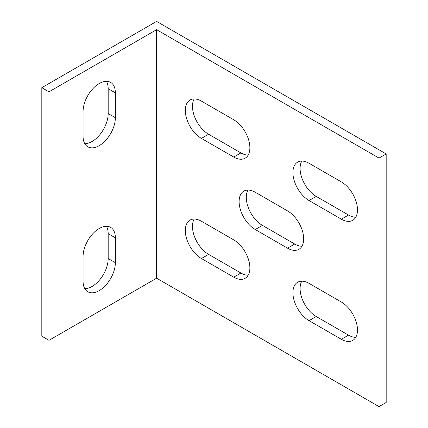 <?xml version="1.0" encoding="UTF-8"?>
<svg xmlns="http://www.w3.org/2000/svg" width="428" height="428" viewBox="0 0 428 428"><rect width="100%" height="100%" fill="white"/><g stroke="black" fill="none" stroke-linecap="round" stroke-linejoin="round"><path stroke-width="0.64" d="M99.216 83.53A22.828 13.177 120 0 0 83.075 111.489L83.075 136.339A22.828 13.177 120 0 0 87.804 146.788A22.828 13.177 120 0 0 105.395 140.673A22.828 13.177 120 0 0 115.357 117.7L115.357 92.849A22.828 13.177 120 0 0 110.627 82.401A22.828 13.177 120 0 0 99.216 83.53M249.872 267.848A22.828 13.177 -120 0 0 233.731 239.889L201.444 221.249A22.828 13.177 -120 0 0 190.032 220.12A22.828 13.177 -120 0 0 186.533 238.412A22.828 13.177 -120 0 0 201.444 258.528L233.731 277.167A22.828 13.177 -120 0 0 245.142 278.296A22.828 13.177 -120 0 0 249.872 267.848M249.872 147.73A22.828 13.177 -120 0 0 233.731 119.77L201.444 101.131A22.828 13.177 -120 0 0 190.032 100.002A22.828 13.177 -120 0 0 186.533 118.294A22.828 13.177 -120 0 0 201.444 138.41L233.731 157.049A22.828 13.177 -120 0 0 245.142 158.178A22.828 13.177 -120 0 0 249.872 147.73M357.482 329.972A22.828 13.177 -120 0 0 341.341 302.018L309.053 283.379A22.828 13.177 -120 0 0 297.642 282.245A22.828 13.177 -120 0 0 294.143 300.542A22.828 13.177 -120 0 0 309.053 320.658L341.341 339.292A22.828 13.177 -120 0 0 352.752 340.426A22.828 13.177 -120 0 0 357.482 329.972M303.677 238.851A22.828 13.177 -120 0 0 287.536 210.892L255.249 192.252A22.828 13.177 -120 0 0 243.837 191.123A22.828 13.177 -120 0 0 240.338 209.415A22.828 13.177 -120 0 0 255.249 229.531L287.536 248.17A22.828 13.177 -120 0 0 298.947 249.299A22.828 13.177 -120 0 0 303.677 238.851M357.482 209.859A22.828 13.177 -120 0 0 341.341 181.9L309.053 163.261A22.828 13.177 -120 0 0 297.642 162.132A22.828 13.177 -120 0 0 294.143 180.423A22.828 13.177 -120 0 0 309.053 200.539L341.341 219.179A22.828 13.177 -120 0 0 352.752 220.308A22.828 13.177 -120 0 0 357.482 209.859M99.216 228.499A22.828 13.177 120 0 0 83.075 256.458L83.075 281.308A22.828 13.177 120 0 0 87.804 291.757A22.828 13.177 120 0 0 105.395 285.642A22.828 13.177 120 0 0 115.357 262.669L115.357 237.818A22.828 13.177 120 0 0 110.627 227.364A22.828 13.177 120 0 0 99.216 228.499M48.995 91.811L41.821 87.67L41.821 336.189L48.995 340.33L48.995 91.811L156.605 29.682L156.605 278.2L379.005 406.6L386.179 402.459L386.179 153.941L379.005 158.082L379.005 406.6M84.792 288.686A22.828 13.177 120 0 0 108.182 258.528L108.182 233.677A22.828 13.177 120 0 0 106.465 226.3M386.179 153.941L156.605 21.4L41.821 87.67M84.792 143.717A22.828 13.177 120 0 0 108.182 113.559L108.182 88.708A22.828 13.177 120 0 0 106.465 81.331M156.605 278.2L48.995 340.33M355.764 217.237A22.828 13.177 60 0 1 348.515 215.033L316.228 196.399A22.828 13.177 60 0 1 301.81 161.062M301.954 246.228A22.828 13.177 60 0 1 294.71 244.03L262.423 225.39A22.828 13.177 60 0 1 248.005 190.053M355.764 337.35A22.828 13.177 60 0 1 348.515 335.151L316.228 316.511A22.828 13.177 60 0 1 301.81 281.18M248.149 155.107A22.828 13.177 60 0 1 240.905 152.908L208.618 134.269A22.828 13.177 60 0 1 194.194 98.932M248.149 275.225A22.828 13.177 60 0 1 240.905 273.021L208.618 254.387A22.828 13.177 60 0 1 194.194 219.05M379.005 158.082L156.605 29.682M108.182 258.528L115.357 262.669M108.182 233.677L115.357 237.818M316.228 196.399L309.053 200.539M348.515 215.033L341.341 219.179M262.423 225.39L255.249 229.531M294.71 244.03L287.536 248.17M316.228 316.511L309.053 320.658M348.515 335.151L341.341 339.292M208.618 134.269L201.444 138.41M240.905 152.908L233.731 157.049M208.618 254.387L201.444 258.528M240.905 273.021L233.731 277.167M108.182 113.559L115.357 117.7M108.182 88.708L115.357 92.849"/></g></svg>
